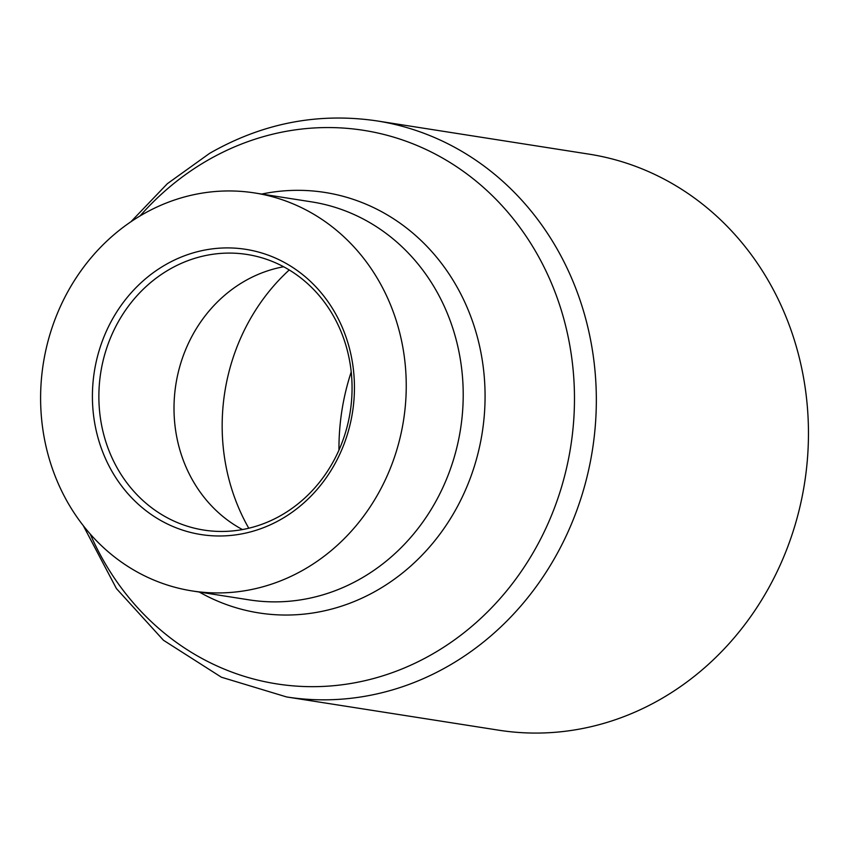 <?xml version="1.0" encoding="UTF-8"?>
<svg xmlns="http://www.w3.org/2000/svg" width="851" height="851" viewBox="0 0 851 851"><rect width="100%" height="100%" fill="white"/><g stroke="black" fill="none" stroke-linecap="round" stroke-linejoin="round"><path stroke-width="1.28" d="M282.021 518.759A144.362 130.682 98.9 0 1 106.237 460.263A144.362 130.682 98.9 0 1 164.828 265.14A144.362 130.682 98.9 0 1 340.613 323.635A144.362 130.682 98.9 0 1 282.021 518.759M282.085 514.802A139.49 126.267 98.9 0 1 203.878 530.077A139.49 126.267 98.9 0 1 100.216 416.724A139.49 126.267 98.9 0 1 168.849 269.735A139.49 126.267 98.9 0 1 247.067 254.47A139.49 126.267 98.9 0 1 350.718 367.813A139.49 126.267 98.9 0 1 282.085 514.802M242.45 529.567A139.49 126.267 98.9 0 1 174.008 407.331A139.49 126.267 98.9 0 1 243.992 281.511A139.49 126.267 98.9 0 1 283.638 266.757M338.964 450.105A222.154 201.102 98.9 0 1 351.218 371.93M248.769 528.226A197.517 178.806 98.9 0 1 289.244 269.958M376.865 120.895L588.988 154.137A291.542 263.916 98.9 0 1 805.642 391.056A291.542 263.916 98.9 0 1 662.195 698.277A291.542 263.916 98.9 0 1 498.718 730.19L286.596 696.948A291.542 263.916 98.9 0 0 450.073 665.035A291.542 263.916 98.9 0 0 593.519 357.814A291.542 263.916 98.9 0 0 376.865 120.895C318.178 112.289 262.416 123.118 209.591 153.371L167.36 183.688L130.916 221.76M141.66 214.995A201.432 182.337 98.9 0 1 254.609 192.943A201.432 182.337 98.9 0 1 404.299 356.633A201.432 182.337 98.9 0 1 305.19 568.893A201.432 182.337 98.9 0 1 192.241 590.945A201.432 182.337 98.9 0 1 42.55 427.266A201.432 182.337 98.9 0 1 141.66 214.995M90.195 533.992A280.16 253.609 -81.1 0 0 433.914 653.228A280.16 253.609 -81.1 0 0 547.629 274.522A280.16 253.609 -81.1 0 0 206.474 160.999A280.16 253.609 -81.1 0 0 140.043 215.952M192.241 590.945L249.194 599.881A201.432 182.337 -81.1 0 0 362.143 577.829A201.432 182.337 -81.1 0 0 461.263 365.558A201.432 182.337 -81.1 0 0 311.572 201.868L254.609 192.943M261.693 194.06A212.814 192.645 98.9 0 1 475.847 331.688A212.814 192.645 98.9 0 1 378.301 589.637A212.814 192.645 98.9 0 1 199.315 592.062M83.292 525.673L116.449 588.605L163.445 640.25L221.398 677.215L286.596 696.948"/></g></svg>
